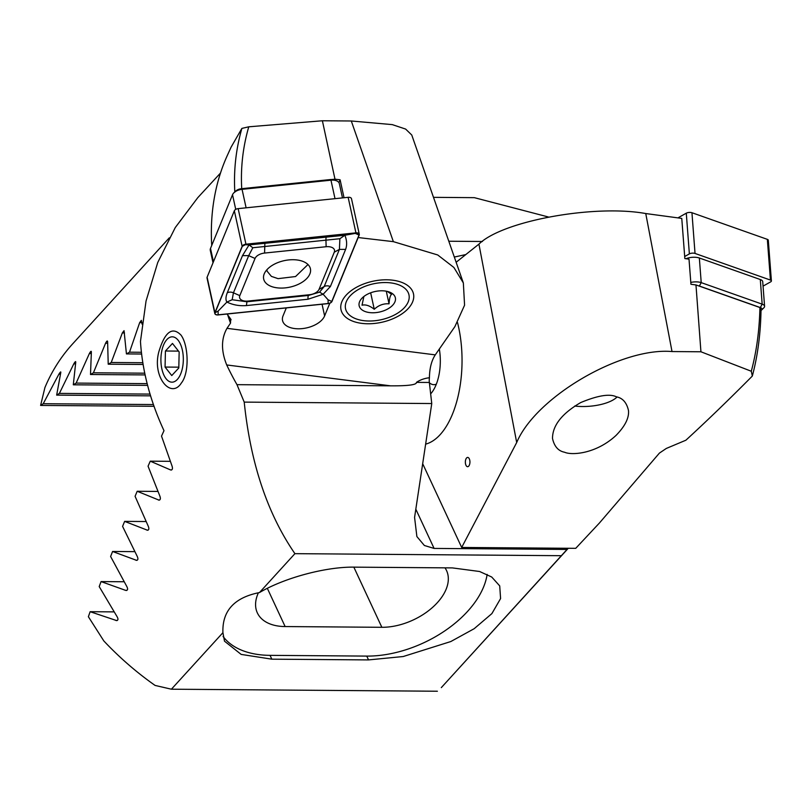 <?xml version="1.0" encoding="UTF-8"?>
<svg xmlns="http://www.w3.org/2000/svg" width="812" height="812" viewBox="0 0 812 812"><rect width="100%" height="100%" fill="white"/><g stroke="black" fill="none" stroke-linecap="round" stroke-linejoin="round"><path stroke-width="1.22" d="M134.65 551.642L112.574 551.48L136.609 560.371M123.962 581.757L101.064 581.585L125.586 590.354C127.728 590.517 128.154 589.258 126.845 586.579L110.615 556.494L112.574 551.48M137.187 560.25L135.929 560.239C137.989 560.422 138.436 559.163 137.269 556.464L122.582 526.389L124.632 521.375L147.54 530.256M145.937 521.537L124.632 521.375M148.109 530.134L146.901 530.124C148.87 530.317 149.347 529.069 148.312 526.349L135.076 496.294L137.198 491.27L159.061 500.151M157.782 491.433L137.198 491.27M170.165 461.328L150.271 461.175L170.53 469.915C172.357 470.138 172.875 468.879 172.083 466.149L161.517 436.105L163.994 430.685A255.009 194.139 -137.7 0 1 140.466 341.436L146.048 300.998L157.751 262.479L175.26 227.573L197.773 197.671L220.509 173.037M211.729 245.468A269.401 205.101 42.3 0 1 227.34 155.417L231.085 147.175L241.885 128.408L248.776 126.804L322.384 120.765L334.991 179.188L340.106 179.787L344.034 197.732M227.055 314.011L230.638 318.954L230.506 323.135L226.995 328.332L435.273 354.874L454.882 326.637L464.576 305.2L463.347 282.941L453.888 267.463L437.729 254.968L393.363 241.651L351.291 120.988L322.384 120.765M351.291 120.988L392.287 124.622L405.624 129.067L411.755 135.005L463.347 282.941M362.233 323.42A37.088 20.99 167.6 0 0 408.233 308.519A37.088 20.99 167.6 0 0 400.529 281.937A37.088 20.99 167.6 0 0 347.81 293.487A37.088 20.99 167.6 0 0 362.233 323.42M358.163 237.54L393.363 241.651M329.834 303.201L324.617 315.929A21.792 12.332 -12.4 0 1 302.48 328.586A21.792 12.332 -12.4 0 1 282.546 320.547A21.792 12.332 -12.4 0 1 283.053 315.838L286.301 307.921M230.638 318.954L231.095 319.827M435.273 354.874C431.517 360.609 429.568 368.232 429.426 377.742C424.483 378.321 420.149 379.864 416.444 382.371C416.81 384.807 408.182 385.964 390.552 385.832L236.982 384.665L244.219 402.113C250.532 463.216 267.432 513.732 294.918 553.662L259.475 592.557C284.91 577.545 327.297 566.35 355.666 567.162L452.385 567.903L479.618 571.506L491.717 577.017L499.715 585.899L500.588 598.556L491.899 613.588L474.188 628.691L450.792 641.551L403.188 656.532L368.536 659.912L271.817 659.171L241.164 654.411L224.498 641.175L222.924 632.67L171.403 689.205L155.092 685.429A255.009 194.139 42.3 0 1 103.834 640.952L88.376 616.714L90.142 611.7L116.664 620.601M429.426 377.742A9.277 4.588 -89.6 0 0 429.355 382.472L431.761 403.544L244.219 402.113M226.995 328.332C221.128 338.645 221.037 350.855 226.71 364.953A255.009 194.139 42.3 0 0 236.982 384.665M338.939 182.639L340.106 179.787M334.991 179.188L331.763 179.523M568.288 548.273L441.525 687.378A255.009 194.139 42.3 0 1 441.312 687.622L567.06 549.44L434.095 548.425L424.371 545.491L416.881 536.549L414.577 517.427L431.761 403.544M560.899 555.692L294.918 553.662M437.394 691.235L171.403 689.205M113.913 611.883L90.142 611.7M117.273 620.49L115.923 620.48C118.156 620.622 118.552 619.363 117.09 616.704L99.206 586.599L101.064 581.585M126.885 590.365L126.296 590.486M159.609 500.03L158.441 500.019C160.34 500.222 160.837 498.964 159.923 496.244L148.058 466.189L150.271 461.175M171.657 469.925L171.129 470.046M248.776 126.804C242.9 147.023 240.555 167.688 241.722 188.79M234.83 192.16C233.582 170.398 235.937 149.144 241.885 128.408M159 351.251C165.019 331.732 172.347 326.343 180.975 335.072C188.577 345.212 189.551 373.012 181.34 383.041C171.007 399.555 151.661 376.809 159 351.251M222.924 632.67C222.102 610.928 234.282 597.551 259.475 592.557M568.217 548.273L567.06 549.44M487.139 574.399A92.73 55.845 -25 0 1 366.76 656.096L270.041 655.355A92.73 55.845 -25 0 1 223.077 636.456M258.378 592.811A51.004 30.714 155 0 0 257.353 612.898A51.004 30.714 155 0 0 285.134 626.559L381.853 627.3A51.004 30.714 155 0 0 432.146 607.762A51.004 30.714 155 0 0 446.549 570.572A51.004 30.714 155 0 0 444.976 567.842M363.867 296.502L362.03 305.21C365.603 304.307 369.683 305.657 374.261 309.27C378.656 305.21 383.589 303.404 389.049 303.83C389.395 298.44 390.247 295.274 391.607 294.35L387.903 291.853M380.199 290.828A18.544 10.495 -12.4 0 1 388.887 291.863A18.544 10.495 -12.4 0 1 391.354 306.489A18.544 10.495 -12.4 0 1 365.694 311.727A18.544 10.495 -12.4 0 1 362.538 297.639A18.544 10.495 -12.4 0 1 380.199 290.828M357.026 319.187A32.46 18.361 -12.4 0 1 356.894 319.146A32.46 18.361 -12.4 0 1 352.246 293.842A32.46 18.361 -12.4 0 1 396.642 284.109A32.46 18.361 -12.4 0 1 403.016 309.037A32.46 18.361 -12.4 0 1 357.026 319.187M386.279 291.193L389.049 303.83M370.658 292.807L374.261 309.27M266.884 269.757L267.097 271.178L271.391 276.385L278.08 278.648L295.568 276.537L307.981 264.519M309.869 273.948A23.924 13.54 167.6 0 0 310.417 268.772A23.924 13.54 167.6 0 0 284.149 260.672A23.924 13.54 167.6 0 0 263.677 279.023A23.924 13.54 167.6 0 0 285.57 287.844A23.924 13.54 167.6 0 0 309.869 273.948M309.524 294.726A9.277 5.248 167.6 0 0 319.055 289.336L334.29 252.167A9.277 5.248 167.6 0 0 326.13 246.726L264.57 253.06A9.277 5.248 167.6 0 0 255.049 258.46L239.804 295.629A9.277 5.248 167.6 0 0 247.975 301.069L309.524 294.726L308.469 295.446L319.542 292.158L324.181 286.545L319.055 289.336M328.149 303.607A3.705 2.101 167.6 0 0 331.966 301.455L359.188 235.044A3.705 2.101 167.6 0 0 359.28 234.242A3.705 2.101 167.6 0 0 355.93 232.861L245.945 244.189A3.705 2.101 167.6 0 0 242.138 246.34L214.906 312.752A3.705 2.101 167.6 0 0 214.825 313.554A3.705 2.101 167.6 0 0 218.174 314.934L328.149 303.607M359.28 234.242L351.484 198.686A3.705 2.101 167.6 0 0 348.135 197.316L238.149 208.633A3.705 2.101 167.6 0 0 234.343 210.795L207.111 277.207A3.705 2.101 167.6 0 0 207.03 278.008L214.825 313.554M331.783 301.455L359.016 235.033A3.522 1.989 167.6 0 0 355.91 232.973L245.934 244.29A3.522 1.989 167.6 0 0 242.311 246.34L215.078 312.752A3.522 1.989 167.6 0 0 218.184 314.823L328.17 303.505A3.522 1.989 167.6 0 0 331.783 301.455L328.068 299.801L328.17 303.505M330.372 286.555A6.496 4.984 -157.7 0 0 324.181 286.545L339.426 249.375L339.873 238.718L252.826 247.741L248.685 255.648L233.44 292.817L232.171 299.729L226.924 302.064C225.543 300.044 225.655 296.959 227.258 292.807L242.494 255.638L249.051 244.909L344.877 235.247C346.937 240.382 347.181 245.092 345.618 249.385L330.372 286.555L323.156 294.248L307.981 299.242L246.432 305.576C239.449 306.134 232.953 304.967 226.924 302.064L218.083 311.128L215.078 312.752M252.826 247.741L249.051 244.909L245.315 244.706L242.311 246.34M319.542 292.158L323.156 294.248L328.068 299.801M339.873 238.718L344.877 235.247L355.291 233.389L359.016 235.033M232.171 299.729L246.909 301.78L247.975 301.069M342.471 197.895L339.335 183.613A9.277 5.248 167.6 0 0 336.097 180.64A9.277 5.248 167.6 0 0 330.961 180.183L242.057 189.338A9.277 5.248 167.6 0 0 234.008 192.677A9.277 5.248 167.6 0 0 232.526 194.738L210.511 248.421A9.277 5.248 167.6 0 0 210.298 250.431L213.018 262.804M234.008 192.677L235.734 191.064A6.496 3.674 -12.4 0 1 241.357 188.719L330.271 179.574A6.496 3.674 -12.4 0 1 333.864 179.888L336.097 180.64M616.43 396.835C609.792 393.526 597.896 395.434 580.742 402.549C561.914 413.541 552.505 425.518 552.505 438.46C554.291 446.448 558.311 451.036 564.573 452.233C571.658 455.481 596.018 453.999 616.034 435.415C625.027 426.229 629.178 417.967 628.498 410.598C626.712 402.62 622.692 398.032 616.43 396.835M422.676 463.703L461.683 547.461L575.728 548.333L599.489 522.938L659.415 453.096L666.307 448.447L685.886 440.216C707.272 420.565 729.42 399.179 752.318 376.068L751.293 371.246L700.929 351.779L695.975 284.941L690.941 284.271L689.012 259.13L684.851 258.571L681.765 218.398L645.753 213.546L672.021 351.555L700.929 351.779M672.021 351.555C621.139 347.049 535.717 397.078 516.696 442.53L478.928 244.128L456.131 262.266M461.683 547.461L516.696 442.53M478.928 244.128C502.202 221.016 593.948 204.198 645.753 213.546M454.497 257.577L454.923 256.917L465.824 254.562M448.803 241.235L482.46 241.489M599.489 522.938L575.728 548.333M695.975 284.941L759.92 307.535L761.017 310.529C760.56 334.158 757.657 356.011 752.318 376.068M548.293 216.956L474.35 197.661L433.496 197.346M72.836 343.679A255.009 194.139 42.3 0 0 72.613 343.912A255.009 194.139 42.3 0 0 44.924 387.547L40.6 405.432L154.036 406.294M142.09 324.14L141.339 320.364L139.664 322.628L129.514 352.195L126.439 353.91L124.043 330.677L122.338 332.93L111.224 362.487L108.219 364.202L107.631 341.953C107.539 340.37 106.849 340.796 105.56 343.243L93.421 372.789L90.497 374.505L91.36 352.256C91.401 350.682 90.731 351.109 89.371 353.555L76.135 383.091L73.303 384.807L75.709 362.578C75.892 360.995 75.252 361.421 73.79 363.867L59.388 393.404L56.657 395.119L60.717 372.901C61.062 371.317 60.453 371.744 58.89 374.19L43.229 403.716L153.427 404.559M43.229 403.716L40.6 405.432M60.717 372.901L60.717 371.926M56.657 395.119L150.575 395.84M59.388 393.404L150.047 394.094M75.709 362.578L75.577 361.604M73.303 384.807L147.611 385.375M76.135 383.091L147.165 383.64M91.36 352.256L91.127 351.291M90.497 374.505L145.125 374.921M93.421 372.789L144.759 373.185M107.631 341.953L107.296 340.979M108.219 364.202L143.125 364.476M111.224 362.487L142.841 362.731M126.439 353.91L141.623 354.032M129.514 352.195L141.42 352.286M751.293 371.246C756.53 351.718 759.403 330.484 759.92 307.535M468.717 466.129A4.639 2.294 -89.6 0 0 469.874 460.922A4.639 2.294 -89.6 0 0 467.682 457.42A4.639 2.294 -89.6 0 0 465.347 462.038A4.639 2.294 -89.6 0 0 467.61 466.697A4.639 2.294 -89.6 0 0 468.717 466.129M425.63 444.144A83.453 41.26 -89.6 0 0 457.511 322.557M430.654 393.871A37.088 18.341 -89.6 0 0 432.177 391.993A37.088 18.341 -89.6 0 0 439.333 349.028M429.386 382.767A23.183 11.459 -89.6 0 0 433.892 384.675A23.183 11.459 -89.6 0 0 436.328 384.167M467.682 457.42A4.639 2.294 -89.6 0 0 465.357 462.038A4.639 2.294 -89.6 0 0 467.61 466.697M574.683 406.041A31.069 11.815 175.7 0 0 581.473 406.507A31.069 11.815 175.7 0 0 616.826 397.21A31.069 11.815 175.7 0 0 617.018 397.017L616.826 397.21M690.799 282.424A9.277 3.522 -4.3 0 1 701.213 282.627L762.163 304.155A9.277 3.522 -4.3 0 1 764.579 306.276A9.277 3.522 -4.3 0 1 763.879 307.789L761.514 310.113A6.496 2.466 175.7 0 0 760.316 307.565L699.365 286.037A6.496 2.466 175.7 0 0 698.188 285.722M686.008 258.734A9.277 3.522 -4.3 0 1 699.345 257.993L760.296 279.521A9.277 3.522 -4.3 0 1 762.712 281.652L764.579 306.276M677.929 217.88L686.282 213.191A3.705 1.411 -4.3 0 1 691.946 212.724L767.34 239.357A3.705 1.411 -4.3 0 1 768.304 240.21L771.4 280.922A3.705 1.411 -4.3 0 1 770.639 281.865L763.057 286.128M684.689 256.521L689.368 253.892A3.705 1.411 -4.3 0 1 695.031 253.435L770.436 280.069A3.705 1.411 -4.3 0 1 771.4 280.922M171.606 382.158A22.675 11.216 -89.6 0 0 183.279 361.33A22.675 11.216 -89.6 0 0 173.677 337.01A22.675 11.216 -89.6 0 0 161.101 355.524A22.675 11.216 -89.6 0 0 161.04 363.299A22.675 11.216 -89.6 0 0 171.606 382.158M178.802 367.988L179.158 351.931L172.469 343.446L165.425 351.007L165.059 367.065L171.758 375.55L178.802 367.988M178.823 367.166L165.059 367.065M178.508 351.109L165.425 351.007M429.355 382.472L416.444 382.371M226.71 364.953L390.552 385.832M322.059 304.236L324.617 315.929M230.506 323.135A255.009 194.139 -137.7 0 1 227.746 314.975M415.815 509.165L434.095 548.425M368.536 659.912L366.76 656.096M271.817 659.171L270.041 655.355M267.361 588.385L285.134 626.559M353.849 567.162L381.853 627.3M207.111 277.207L214.906 312.752M234.343 210.795L242.138 246.34M238.149 208.633L245.945 244.189M348.135 197.316L355.93 232.861M218.083 311.128L218.184 314.823M355.291 233.389L355.91 232.973M245.315 244.706L245.934 244.29M246.432 305.576L246.909 301.78L308.469 295.446A6.496 1.056 84.1 0 0 307.981 299.242M227.258 292.807A6.496 4.984 -157.7 0 1 233.44 292.817L239.804 295.629M242.494 255.638L248.685 255.648L255.049 258.46M264.885 242.95L264.57 253.06M326.434 236.617A6.496 1.056 84.1 0 0 325.957 240.403L326.13 246.726M345.618 249.385L339.426 249.375L334.29 252.167M235.734 209.384L232.526 194.738M210.511 248.421L213.444 261.768M335.011 198.666L330.961 180.183L330.271 179.574M241.357 188.719L242.057 189.338L246.107 207.811M454.263 256.907L454.923 256.917M58.89 374.19L60.352 374.2M73.79 363.867L75.445 363.877M89.371 353.555L91.198 353.565M105.56 343.243L107.57 343.253M122.338 332.93L124.5 332.95M139.664 322.628L141.968 322.648M699.345 257.993L701.213 282.627L699.365 286.037M760.316 307.565L762.163 304.155L760.296 279.521M770.436 280.069L767.34 239.357M695.031 253.435L691.946 212.724M689.368 253.892L686.282 213.191M267.097 271.178L266.762 269.888M72.613 343.912L169.312 237.814M161.04 363.299L161.111 364.182M161.101 355.524L161.182 354.641"/></g></svg>
